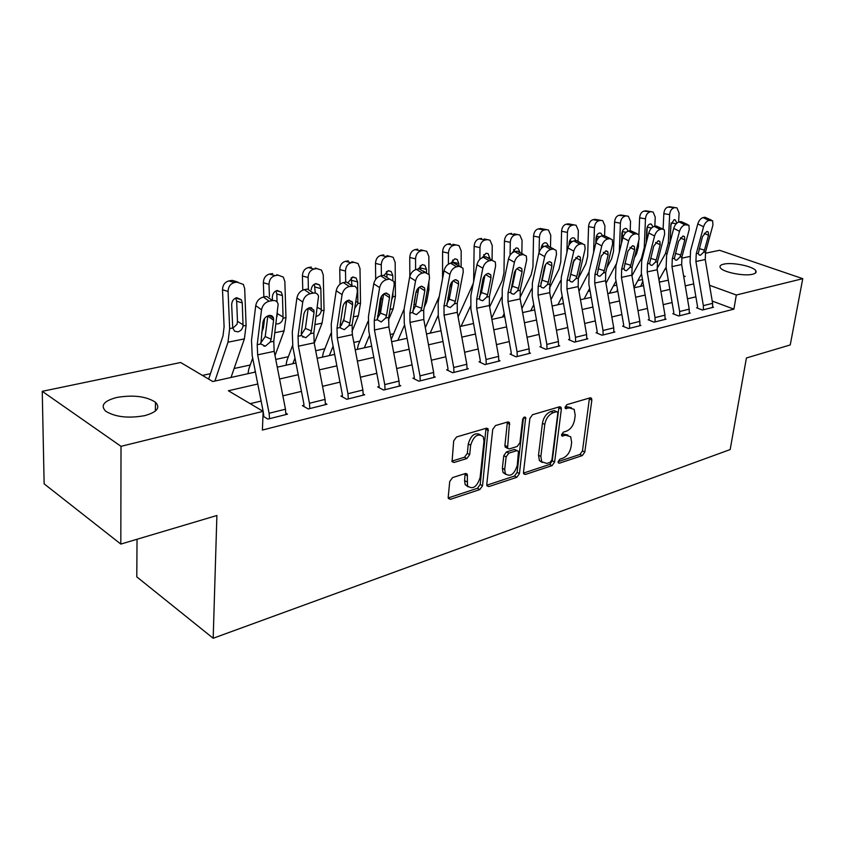 <?xml version="1.0" encoding="UTF-8"?>
<svg xmlns="http://www.w3.org/2000/svg" width="845" height="845" viewBox="0 0 845 845"><rect width="100%" height="100%" fill="white"/><g stroke="black" fill="none" stroke-linecap="round" stroke-linejoin="round"><path stroke-width="1.27" d="M558.101 461.687L558.291 462.859L559.379 463.197L582.3 455.592L584.814 452.054L591.838 400.15L591.5 398.27L590.095 397.847L566.91 404.639L565.083 407.174L565.316 408.462L569.414 407.903L574.167 409.381L575.202 415.244L574.621 419.648C573.459 425.447 570.724 429.281 566.404 431.172L563.372 432.112L561.566 434.647L561.777 435.872L565.875 435.259L570.692 436.738L571.643 442.347L571.072 446.678C569.931 452.392 567.206 456.226 562.907 458.17L559.897 459.162L558.101 461.687M116.885 397.435C133.373 394.71 146.238 396.316 155.469 402.231C160.656 407.691 157.043 412.17 144.622 415.666C128.186 418.55 115.184 417.05 105.625 411.166C100.206 405.41 103.956 400.836 116.885 397.435M723.69 264.158C732.319 261.971 753.74 266.376 755.852 270.822C756.697 272.354 755.61 273.484 752.599 274.234C744.118 276.526 722.348 272.069 720.278 267.654C719.391 266.069 720.521 264.897 723.69 264.158M452.582 477.583L449.73 481.492L448.22 497.082L448.431 498.539L450.459 499.31L479.78 489.582L482.537 485.769L488.156 428.922L486.308 428.235L456.575 436.949L453.691 440.879L452.054 461.697L454.071 462.468L466.862 458.529L469.683 454.642L470.654 445.22C473.76 435.766 477.964 432.925 483.234 436.717L483.974 441.217L480.108 477.573C476.918 487.047 472.714 489.836 467.507 485.949L467.285 474.246L465.331 473.527L452.582 477.583M705.269 253.268L719.57 250.289L802.75 278.681L790.244 344.94L746.41 357.984L730.175 449.561L213.183 638.26L216.89 515.503L120.814 544.085L121.015 446.329L42.25 391.33L180.65 362.505L212.771 381.528L255.422 372.032M802.75 278.681L736.322 295.011L709.578 285.293M257.778 384.01L228.372 390.76L263.175 411.367L262.383 430.063L733.904 309.133L736.322 295.011M272.523 300.588L266.693 296.447L263.344 297.049L269.175 301.2L272.523 300.588C275.47 300.207 277.35 301.39 278.153 304.137L273.769 341.274L274.181 351.34L285.473 409.212L285.885 414.578L269.544 418.676L269.111 413.268L257.662 354.858L257.207 344.697L261.527 309.788L255.729 305.584L251.504 340.408L252.19 355.576L263.144 411.346L121.015 446.329M523.499 472.26L523.752 473.887L525.442 474.446L552.049 465.627L554.626 462.004L561.355 409.138L561.027 407.301L559.496 406.804L532.561 414.694L529.878 418.412L523.499 472.26M516.781 477.319L488.875 486.572L487.016 485.917L486.783 484.365L492.741 429.366L495.519 425.542L507.75 421.961L509.503 422.584L507.56 448.315L509.313 448.927L517.224 446.466L519.918 442.727L522.611 419.669C523.351 417.345 524.375 416.606 525.674 417.462L519.453 473.601L516.781 477.319L514.457 476.062L486.794 485.199M733.904 309.133L712.229 301.063M695.879 296.817L687.471 298.834M672.102 302.521L663.188 304.654M647.45 308.425L637.986 310.696M621.878 314.562L611.833 316.97M595.324 320.931L584.666 323.487M567.745 327.543L556.432 330.258M539.078 334.409L527.048 337.292M509.25 341.56L496.469 344.623M478.185 349.006L464.602 352.27M445.822 356.77L431.372 360.234M412.054 364.86L396.685 368.547M376.807 373.31L360.445 377.24M339.986 382.141L322.547 386.323M301.454 391.383L282.864 395.84M261.126 401.048L250.183 403.678M710.751 220.101L704.962 217.249L703.082 217.587L708.87 220.439L712.62 220.725L712.948 225.023L705.596 251.81L705.248 259.521L712.61 303.344L712.631 307.464L703.389 309.788L703.357 305.647L695.91 261.517L696.248 253.743L703.568 226.787L697.79 223.914L690.555 250.817L690.069 262.425L697.495 306.376L697.505 307.559L696.576 307.791L702.448 310.02L713.55 307.231L712.715 306.915M686.89 224.485L681.081 221.57L679.126 221.918L684.936 224.833L688.897 225.182L689.245 229.47L681.978 256.7L681.661 264.548L689.224 309.143L689.256 313.326L679.676 315.734L679.634 311.52L671.986 266.608L672.293 258.707L679.517 231.298L673.718 228.361L666.578 255.708L666.135 267.516L673.761 312.249L673.771 313.442L672.81 313.685L678.704 315.977L690.207 313.094L689.34 312.756M662.142 229.027L656.301 226.048L654.284 226.407L660.114 229.396L662.142 229.027L664.307 229.808L664.656 234.086L657.495 261.77L657.209 269.756L664.983 315.153L665.036 319.41L655.097 321.903L655.033 317.625L647.185 271.889L647.45 263.862L654.569 235.987L648.749 232.977L641.704 260.778L641.323 272.787L649.15 318.333L649.171 319.547L648.168 319.801L654.093 322.156L666.018 319.167L665.11 318.808M636.454 233.748L630.592 230.685L628.49 231.065L634.352 234.128L636.454 233.748L638.788 234.625L639.147 238.881L632.102 267.041L631.849 275.153L639.834 321.385L639.908 325.716L629.588 328.304L629.504 323.941L621.434 277.371L621.666 269.196L628.669 240.846L622.828 237.762L615.91 266.048L615.572 278.269L623.631 324.638L623.652 325.885L622.607 326.138L628.553 328.568L640.932 325.462L639.982 325.082M609.763 238.649L603.89 235.512L601.714 235.913L607.587 239.05L609.763 238.649L612.287 239.642L612.657 243.856L605.728 272.502L605.527 280.762L613.734 327.86L613.829 332.265L603.108 334.958L603.013 330.511L594.711 283.064L594.901 274.741L601.767 245.895L595.905 242.737L589.123 271.509L588.849 283.952L597.13 331.198L597.161 332.455L596.084 332.729L602.031 335.222L614.885 332L613.903 331.589M582.036 243.74L576.142 240.529L573.871 240.941L579.765 244.152L582.036 243.74L584.751 244.86L585.12 249.021L578.339 278.174L578.17 286.592L586.62 334.578L586.736 339.067L575.603 341.855L575.477 337.335L566.932 288.99L567.09 280.508L573.797 251.155L567.924 247.902L561.291 277.192L561.08 289.867L569.604 338L569.636 339.289L568.516 339.563L574.484 342.14L587.835 338.782L586.81 338.349M553.179 249.043L547.275 245.747L544.909 246.17L550.824 249.476L553.179 249.043L556.126 250.3L556.485 254.398L549.863 284.068L549.746 292.645L558.439 341.56L558.577 346.133L547 349.038L546.852 344.433L538.054 295.137L538.159 286.497L544.708 256.616L538.814 253.289L532.35 283.096L532.213 296.003L540.99 345.077L541.032 346.387L539.86 346.682L545.838 349.334L559.728 345.848L558.651 345.373M523.139 254.556L517.224 251.176L514.763 251.62L520.689 255.01L523.139 254.556L526.329 255.993L526.678 259.996L520.235 290.215L520.161 298.95L529.128 348.827L529.287 353.485L517.246 356.505L517.066 351.816L507.993 301.538L508.046 292.74L514.415 262.299L508.51 258.887L502.236 289.243L502.173 302.394L511.214 352.439L511.267 353.78L510.053 354.076L516.02 356.812L530.48 353.178L529.361 352.682M491.843 260.302L485.917 256.827L483.361 257.292L489.287 260.778L491.843 260.302L495.297 261.929L495.635 265.826L489.382 296.606L489.371 305.51L498.603 356.389L498.793 361.132L486.245 364.29L486.044 359.505L476.686 308.203L476.686 299.236L482.844 268.224L476.939 264.717L470.866 295.644L470.887 309.048L480.213 360.107L480.277 361.47L479.009 361.787L484.977 364.607L500.039 360.826L498.867 360.276M459.205 266.302L453.279 262.732L450.607 263.207L456.532 266.788L459.205 266.302L462.954 268.15L463.261 271.91L457.24 303.26L457.272 312.344L466.81 364.269L467.031 369.107L453.945 372.391L453.712 367.512L444.058 315.153L443.995 306.006L449.92 274.414L444.016 270.801L438.175 302.309L438.28 315.988L447.913 368.093L447.977 369.487L446.656 369.814L452.624 372.729L468.331 368.79L467.095 368.188M425.141 272.555L419.215 268.879L416.427 269.386L422.352 273.072L425.141 272.555L429.207 274.667L429.482 278.248L423.704 310.21L423.799 319.473L433.643 372.487L433.897 377.43L420.25 380.852L419.986 375.877L410.005 322.41L409.878 313.072L415.55 280.867L409.645 277.149L404.068 309.27L404.269 323.223L414.219 376.426L414.293 377.842L412.92 378.19L418.877 381.201L435.249 377.081L433.96 376.447M389.545 279.093L383.641 275.312L380.725 275.84L386.63 279.632L389.545 279.093L393.96 281.501L394.192 284.871L388.689 317.466L388.858 326.909L399.03 381.063L399.326 386.102L385.066 389.682L384.76 384.602L374.451 329.983L374.25 320.456L379.637 287.606L373.754 283.783L368.452 316.537L368.769 330.775L379.046 385.13L379.13 386.566L377.694 386.925L383.63 390.041L400.741 385.753L399.379 385.045M352.323 285.927L346.439 282.04L343.387 282.589L349.281 286.487L354.942 286.17L357.118 288.673L357.308 291.8L352.111 325.04L352.354 334.694L362.875 390.031L363.202 395.175L348.298 398.914L347.95 393.728L337.282 337.905L337.007 328.166L342.077 294.662L336.204 290.722L331.229 324.131L331.662 338.665L342.288 394.214L342.394 395.692L340.884 396.062L346.788 399.294L364.681 394.805L363.244 394.034M313.358 293.088L307.495 289.075L304.306 289.645L310.168 293.68L313.358 293.088C316.009 292.729 317.731 293.775 318.554 296.204L313.844 332.972L314.171 342.827L325.061 399.4L325.431 404.649L309.83 408.568L309.45 403.266L298.401 346.186L298.042 336.247L302.742 302.045L296.912 297.979L292.286 332.085L292.835 346.925L303.851 403.72L303.957 405.23L302.383 405.621L308.256 408.959L326.973 404.269L325.462 403.424M263.175 411.483L263.724 415.212L263.006 415.391M285.906 413.237L287.501 414.166L267.897 419.088L262.975 416.152M642.485 279.547L637.859 280.551M616.765 285.145L613.417 285.885M590.074 290.965L588.088 291.398M425.711 326.772L425.183 326.888M393.464 333.796L390.284 334.493M359.885 341.116L353.823 342.426M324.881 348.731L315.692 350.738M288.367 356.696L275.766 359.431M250.236 364.998L234.128 368.504M210.394 373.68L202.441 375.412M660.684 281.871L659.195 281.311M640.848 286.286L640.288 286.413M616.934 291.599L616.343 291.736M357.372 349.355L356.368 349.576M322.463 357.118L321.385 357.361M286.043 365.22L284.902 365.473M248.029 373.68L246.814 373.955M137.038 539.258L136.784 576.871L213.183 638.26M120.814 544.085L44.13 483.836L42.25 391.33M681.651 258.19L689.689 256.51M683.732 276.748L685.189 276.421L683.573 275.829M666.494 269.618L665.026 269.09M277.276 367.174L295.961 363.012M317.15 358.301L334.673 354.404M355.227 349.83L371.673 346.175M391.647 341.729L407.089 338.296M426.493 333.976L441.005 330.744M459.881 326.55L473.527 323.508M491.896 319.421L504.729 316.569M522.611 312.587L534.695 309.904M552.123 306.027L563.488 303.492M580.483 299.711L591.194 297.334M607.766 293.648L617.853 291.398M634.035 287.796L643.541 285.684M659.332 282.167L668.289 280.181M693.703 283.92L685.274 285.853M669.863 289.391L660.927 291.451M645.147 295.063L635.662 297.25M619.512 300.957L609.446 303.27M592.894 307.062L582.205 309.524M565.252 313.411L553.897 316.019M536.501 320.012L524.449 322.779M506.588 326.878L493.776 329.825M475.45 334.029L461.824 337.155M442.991 341.486L428.51 344.813M409.138 349.26L393.728 352.798M373.796 357.372L357.382 361.142M336.859 365.853L319.378 369.867M298.232 374.715L279.579 379.004M567.893 435.027L563.52 434.098L565.875 435.259M561.555 434.71L563.52 434.098M571.315 407.691L567.037 406.772L569.414 407.903M565.073 407.353L567.037 406.772M558.101 461.655L579.976 454.43L582.48 450.892L589.461 398.027M523.488 473.084L549.725 464.423L552.292 460.8L558.957 406.963M550.127 462.373L551.933 459.828L557.806 413.342L557.584 412.064L556.496 411.716L553.232 412.687C548.775 414.568 545.954 418.476 544.793 424.422L540.863 456.427L541.729 461.782L546.895 463.44L550.127 462.373M556.749 411.673L554.119 410.575L556.496 411.716M542.258 462.479L539.395 460.578L538.518 455.223L542.427 423.26C543.578 417.314 546.388 413.406 550.855 411.536L554.119 410.575M506.535 447.776L505.194 447.079L504.919 445.399L507.38 422.067M523.488 417.747L517.119 472.355L519.453 473.601M504.697 469.471L505.373 473.77C510.327 477.203 514.288 474.415 517.277 465.394L518.46 451.262L516.739 450.681L508.838 453.152L506.123 456.923L504.697 469.471L502.363 468.214L503.039 472.513L505.785 474.372M517.172 450.596L514.383 449.455L516.739 450.681M502.363 468.214L503.768 455.677L506.482 451.917L514.383 449.455M514.457 476.062L517.119 472.355M468.056 486.773L465.172 484.639L464.56 480.551L465.151 473.58M480.277 434.668C474.879 432.154 470.876 435.259 468.278 443.952L470.654 445.22M451.864 461.127L464.496 457.24L467.327 453.374L468.278 443.952M448.241 497.927L477.446 488.283L480.203 484.47L486.012 428.32M678.63 222.055L679.084 212.982L676.972 207.891L669.789 206.771L675.757 207.701M658.942 279.885L666.082 267.21M657.051 268.625L665.406 253.68L668.289 243.075L669.652 214.619L663.832 213.648C664.233 210.025 665.585 207.838 667.899 207.088L669.789 206.771M663.114 229.027L663.832 213.648M660.97 248.367L662.48 242.494M640.88 286.075L642.77 281.216M667.899 207.088L675.609 207.722M673.729 208.039C671.405 208.789 670.053 210.975 669.652 214.619M670.032 242.473L670.845 224.96L674.099 219.7L675.218 219.848L676.866 223.133M670.138 239.748L671.036 223.576M697.505 307.559L697.421 308.108M704.962 217.249L711.258 220.059M697.79 223.914C698.942 220.45 700.706 218.348 703.082 217.587M708.87 220.439C706.494 221.21 704.719 223.323 703.568 226.787M699.237 248.631L704.487 250.109L703.589 252.222L700.463 255.253L699.09 254.979L698.276 253.331L702.512 236.568L706.737 231.509L708.258 232.016L708.511 235.396L704.234 233.252M704.487 250.109L708.511 235.396M654.833 226.312L655.245 217.123L653.09 211.989L645.781 210.806L651.759 211.768M633.993 287.564L641.513 273.928M631.954 275.776L641.387 258.538L644.239 247.765L645.474 218.823L639.644 217.82C640.035 214.134 641.429 211.905 643.827 211.144L645.781 210.806M634.415 257.778L636.56 253.827L638.44 246.666L638.693 240.709M638.936 234.857L639.644 217.82M616.966 291.388L617.484 289.233M643.827 211.144L651.622 211.789M649.657 212.116C647.27 212.887 645.865 215.126 645.474 218.823M652.963 226.925L651.337 224.147L650.111 223.978C648.21 224.601 647.09 226.397 646.774 229.344L646.182 243.106M646.583 241.501L647.207 227.104M630.18 230.769L630.55 221.422L628.353 216.246L620.906 215L626.863 215.993M609.425 293.278L616.047 281.005M605.96 283.276L616.523 263.524M619.322 252.095L620.41 223.186L614.568 222.15C614.959 218.39 616.385 216.119 618.867 215.338L620.906 215M606.879 267.738L611.643 258.771L613.502 251.483L614.568 222.15M618.867 215.338L626.747 216.003M624.719 216.352C622.237 217.144 620.8 219.415 620.41 223.186M628.184 231.139L626.589 228.615L625.258 228.414C623.283 229.058 622.142 230.875 621.825 233.875L621.466 243.318M622.131 240.603L622.48 231.076M604.597 235.47L604.935 225.879L602.707 220.661L595.102 219.33L601.048 220.365M584.127 298.898L589.641 288.462M578.983 291.208L589.007 272.027M593.612 252.444L594.415 227.706L588.564 226.629C588.944 222.816 590.423 220.492 592.989 219.689L595.102 219.33M578.286 278.406L585.817 263.893L587.634 256.479L588.564 226.629M592.989 219.689L598.851 220.735L600.953 220.376M598.851 220.735C596.274 221.548 594.806 223.872 594.415 227.706M602.538 235.755L600.943 233.241L599.485 233.009C597.436 233.674 596.264 235.533 595.957 238.586L595.809 243.17M596.697 240.55L596.802 235.322M673.771 313.442L673.687 314.023M681.081 221.57L687.418 224.432M673.718 228.361C674.87 224.844 676.665 222.7 679.126 221.918M684.936 224.833C682.475 225.626 680.669 227.78 679.517 231.298M675.356 253.405L680.795 254.979L679.908 257.133L676.687 260.228L675.208 259.911L674.394 258.274L678.567 241.237L682.887 236.093L684.513 236.653L684.777 240.033L680.383 237.783M680.795 254.979L684.777 240.033M649.171 319.547L649.087 320.16M656.301 226.048L662.681 228.984M648.749 232.977C649.889 229.396 651.738 227.21 654.284 226.407M660.114 229.396C657.568 230.199 655.72 232.396 654.569 235.987M650.587 258.359L656.248 260.028L655.34 262.225L652.034 265.383L650.428 265.013L649.625 263.408L653.724 246.085L658.139 240.836L659.903 241.469L660.167 244.828L655.646 242.473M656.248 260.028L660.167 244.828M623.652 325.885L623.557 326.529M630.592 230.685L637.003 233.695M622.828 237.762C623.959 234.118 625.849 231.889 628.49 231.065M634.352 234.128C631.711 234.963 629.821 237.202 628.669 240.846M624.877 263.482L630.771 265.277L629.863 267.495L626.451 270.727L624.719 270.305L623.927 268.731L627.941 251.113L632.461 245.758L634.352 246.476L634.627 249.814L629.979 247.342M630.771 265.277L634.627 249.814M578.054 240.836L578.35 230.505L576.11 225.256L568.326 223.84L574.251 224.907M557.911 304.739L562.231 296.352M550.982 299.616L560.742 280.445M566.9 252.433L567.439 232.407L561.587 231.287C561.946 227.4 563.467 225.034 566.139 224.21L568.326 223.84M549.387 288.272L559.02 269.206L560.795 261.675L561.587 231.287M566.139 224.21L572.002 225.288L574.188 224.918M572.002 225.288C569.329 226.133 567.808 228.499 567.439 232.407M575.931 240.571L574.325 238.058L572.741 237.772C570.618 238.459 569.403 240.36 569.107 243.466L569.065 245.018M570.164 243.413L570.153 239.811M597.161 332.455L597.066 333.141M603.89 235.512L610.322 238.596M597.985 269.629L598.228 268.805L604.323 270.717L608.115 254.989L603.33 252.38M601.408 255.528L598.228 268.805M595.905 242.737C597.035 239.029 598.968 236.758 601.714 235.913M607.587 239.05C604.851 239.895 602.907 242.188 601.767 245.895M604.323 270.717L603.414 272.977L599.897 276.273L598.017 275.787L597.246 274.255L601.165 256.341L605.791 250.88L607.83 251.683L608.115 254.989M550.475 247.152L550.75 235.311L548.489 230.03L540.525 228.509L538.254 228.9L544.117 230.02L546.388 229.639L542.627 228.91M530.713 310.791L533.765 304.696M521.893 308.552L531.663 288.821M539.089 252.264L539.416 237.276L533.554 236.125C533.913 232.164 535.476 229.755 538.254 228.9M519.96 297.577L531.199 274.72L532.931 267.062L533.554 236.125M544.117 230.02C541.349 230.886 539.775 233.304 539.416 237.276M541.212 248.536L541.212 248.557C541.508 245.367 542.754 243.434 544.962 242.737L546.704 243.064L548.331 245.715M542.585 247.268L542.479 244.522M521.84 253.426L522.073 240.297L519.812 235.005L513.929 233.833M502.479 317.065L504.19 313.569M491.642 318.069L501.603 297.366M510.084 255.179L510.285 242.346L504.433 241.152C504.782 237.107 506.387 234.656 509.271 233.769L511.626 233.378M489.635 306.967L502.289 280.445L503.979 272.66L504.433 241.152M509.271 233.769L515.133 234.942L517.489 234.54M515.133 234.942C512.25 235.829 510.633 238.29 510.285 242.346M512.323 252.771L516.094 247.881L518.017 248.282L519.738 251.768M513.908 251.863L513.718 249.455M492.075 260.038L492.244 245.483L490.005 240.202L484.069 238.945M473.147 323.593L473.432 323.001M461.095 326.276L470.475 306.175M479.865 259.299L479.981 247.617L474.129 246.37C474.467 242.261 476.136 239.748 479.126 238.839L481.576 238.427M473.654 281.448L474.129 246.37M458.117 316.949L473.253 283.508M479.126 238.839L484.977 240.054L487.438 239.631M484.977 240.054C481.988 240.962 480.319 243.487 479.981 247.617M482.284 257.619L486.065 253.236L488.188 253.711L489.91 258.771M484.079 257.165L483.805 254.609M461.116 266.418L461.201 250.891L459.004 245.631L453.004 244.268M458.824 294.989L461.021 283.54M430.126 333.162L438.164 315.333M448.399 264.126L448.431 253.109L442.6 251.821C442.917 247.617 444.639 245.05 447.744 244.12L450.311 243.687M442.548 278.692L442.6 251.821M425.32 327.649L439.273 296.394M451.399 287.638L450.638 284.11M447.744 244.12L453.596 245.377L456.152 244.944M453.596 245.377C450.48 246.317 448.758 248.895 448.431 253.109M450.934 263.154L454.811 258.813L457.166 259.394L458.856 263.513L458.846 265.679M453.036 262.774L452.677 259.996M424.232 307.305L426.556 302.014L428.901 289.74L428.901 281.469M428.89 274.055L428.869 256.51L426.725 251.303L420.662 249.824M397.9 340.334L404.597 324.924M414.124 302.721L415.645 294.113M415.592 269.608L415.56 258.834L409.751 257.482C410.057 253.204 411.832 250.585 415.064 249.613L417.736 249.169M409.836 276.304L409.751 257.482M391.224 339.479L404.111 309.027M415.064 249.613L420.894 250.923L423.556 250.469M420.894 250.923C417.641 251.894 415.867 254.535 415.56 258.834M418.127 291.673L418.064 288.261M418.243 269.059L422.257 264.622L424.866 265.319L426.514 269.397L426.514 272.523M420.704 268.868L420.25 265.626M569.636 339.289L569.551 340.017M576.142 240.529L582.596 243.687M570.47 275.312L570.745 274.403L576.839 276.368L580.557 260.355L575.635 257.63M574.125 259.668L570.745 274.403M567.924 247.902C569.044 244.131 571.03 241.807 573.871 240.941M579.765 244.152C576.924 245.039 574.938 247.363 573.797 251.155M576.839 276.368L575.931 278.67L572.308 282.04L570.259 281.48L569.519 280.001L573.322 261.77L578.075 256.193L580.283 257.102L580.557 260.355M541.032 346.387L540.937 347.158M540.885 283.276L542.173 280.213L548.278 282.241L551.901 265.953L546.842 263.08M547.275 245.747L553.75 248.979M545.616 264.538L542.173 280.213M538.814 253.289C539.923 249.444 541.962 247.067 544.909 246.17M550.824 249.476C547.866 250.384 545.828 252.761 544.708 256.616M548.278 282.241L547.359 284.596L543.62 288.029L541.391 287.384L540.694 285.969L544.381 267.421C545.268 264.358 546.895 262.468 549.239 261.728L551.627 262.742L551.901 265.953M511.267 353.78L511.172 354.594M510.739 290.004L512.44 286.265L518.545 288.356L522.073 271.773L516.886 268.742M517.224 251.176L523.71 254.493M515.904 269.798L512.44 286.265M508.51 258.887C509.609 254.968 511.7 252.549 514.763 251.62M520.689 255.01C517.615 255.94 515.524 258.38 514.415 262.299M518.545 288.356L517.626 290.754L513.771 294.271L511.331 293.511L510.686 292.19L514.246 273.294C515.123 270.189 516.791 268.245 519.231 267.485L521.809 268.636L522.073 271.773M480.277 361.47L480.182 362.336M479.39 296.849L481.492 292.56L487.586 294.725L491.008 277.825L485.685 274.646M485.917 256.827L492.413 260.239M484.924 275.375L481.492 292.56M476.939 264.717C478.027 260.725 480.171 258.253 483.361 257.292M489.287 260.778C486.086 261.739 483.942 264.231 482.844 268.224M487.586 294.725L486.667 297.165L482.685 300.767L480.023 299.869L479.442 298.665L482.844 279.42C483.72 276.252 485.421 274.266 487.966 273.484L490.755 274.794L491.008 277.825M447.977 369.487L447.892 370.416M446.751 303.873L449.234 299.119L455.328 301.359L458.624 284.142L453.163 280.793M453.279 262.732L459.775 266.228M452.603 281.279L449.234 299.119M444.016 270.801C445.083 266.735 447.29 264.2 450.607 263.207M456.532 266.788C453.205 267.791 451.008 270.326 449.92 274.414M455.328 301.359L454.399 303.851L450.29 307.538L447.364 306.481L446.868 305.415L450.11 285.811C450.966 282.568 452.719 280.551 455.37 279.737L458.391 281.227L458.624 284.142M388.404 320.054L393.189 308.774L395.428 296.268L395.164 262.383L393.115 257.26L386.968 255.623M364.332 347.802L369.603 335.169M377.472 316.273L379.437 311.551L381.613 296.13M381.391 275.724L381.275 264.791L375.497 263.397C375.782 259.024 377.62 256.341 380.989 255.348L383.767 254.873M375.687 279.315L375.497 263.397M357.393 349.101L358.301 344.929L367.997 321.427M392.936 292.359L392.893 296.764L391.679 299.795M380.989 255.348L386.788 256.711L389.566 256.236M386.788 256.711C383.408 257.714 381.57 260.408 381.275 264.791M384.148 275.248L388.309 270.675L391.224 271.53L392.788 275.523L392.819 279.843M387.031 276.167L386.461 271.52M414.293 377.842L414.208 378.845M412.719 311.14L415.592 305.964L421.676 308.288L424.824 290.743L419.247 287.216M418.877 287.501L415.592 305.964M409.645 277.149C410.702 272.998 412.962 270.411 416.427 269.386M422.352 273.072C418.888 274.107 416.617 276.706 415.55 280.867M421.676 308.288L420.747 310.823L416.49 314.604L413.289 313.358L412.878 312.449L415.941 292.476C416.786 289.17 418.592 287.099 421.349 286.254L424.623 287.955L424.824 290.743M351.932 331.705L358.375 315.819L360.519 303.08L359.991 268.499L358.069 263.513L351.826 261.696M329.349 355.587L333.099 346.175M341.359 325.431L344.084 318.586M346.112 305.351L346.049 301.464M345.689 282.167L345.489 271.023L339.743 269.566C340.017 265.098 341.919 262.362 345.436 261.327L348.341 260.841M340.028 284.205L339.743 269.566M322.473 356.865L323.35 352.618L330.944 333.353M348.478 282.093L352.893 276.991L356.146 278.047L357.604 281.924L357.868 303.598L354.699 308.446M345.436 261.327L351.193 262.742L354.097 262.256M351.193 262.742C347.675 263.788 345.763 266.545 345.489 271.023M351.784 301.908L351.953 301.316M351.942 285.251L351.203 277.688M379.13 386.566L379.056 387.644M377.197 318.671L380.472 313.115L386.535 315.512L389.534 297.62L383.841 293.912M383.63 294.049L380.472 313.115M373.754 283.783C374.779 279.547 377.102 276.896 380.725 275.84M386.63 279.632C383.017 280.698 380.683 283.36 379.637 287.606M386.535 315.512L385.605 318.1L381.201 321.977L377.388 319.801L380.25 299.436C381.074 296.067 382.933 293.954 385.806 293.078L389.365 295L389.534 297.62M314.255 343.302L322.051 323.17L324.058 310.189L323.255 274.889L321.501 270.104L315.153 268.045M292.845 363.709L294.989 358.037M302.859 337.282L303.123 336.606M308.404 288.979L308.108 277.53L302.404 275.998C302.658 271.446 304.622 268.636 308.298 267.569L311.33 267.062M302.785 290.11L302.404 275.998M286.054 364.955L286.888 360.646L292.581 345.468M311.192 289.867C311.583 286.466 313.146 284.374 315.893 283.593L319.537 284.892L320.857 288.61L321.29 310.728C320.635 313.77 319.019 315.629 316.431 316.305M308.298 267.569L314.013 269.048L317.055 268.541M314.013 269.048C310.337 270.125 308.362 272.956 308.108 277.53M311.625 307.717L311.647 308.573M315.301 293.078L314.393 284.152M342.394 395.692L342.32 396.844M340.081 326.497L343.778 320.582L349.809 323.065L352.64 304.823L346.841 300.915M346.788 300.947L343.778 320.582M336.204 290.722C337.218 286.392 339.605 283.688 343.387 282.589M349.281 286.487C345.499 287.606 343.091 290.321 342.077 294.662M349.809 323.065L348.879 325.705L344.316 329.687L340.472 327.955L340.134 325.05L342.922 306.714C343.735 303.281 345.647 301.105 348.647 300.207L352.502 302.394L352.64 304.823M275.016 355.576L284.089 330.849L285.969 317.614L284.86 281.575L283.307 277.065L276.833 274.709M254.725 372.191L255.19 370.87M264.02 346.281L264.231 345.7M269.428 296.616L269.006 284.332L263.355 282.737C263.587 278.089 265.626 275.206 269.47 274.097L272.639 273.569M261.601 332.993L263.439 327.807L264.612 318.396M263.862 296.954L263.355 282.737M248.039 373.416L248.81 369.011L252.687 358.111M272.428 300.07L272.333 297.429C272.523 293.711 274.15 291.398 277.213 290.49L281.29 292.116L282.452 295.592L283.064 318.174C282.41 321.28 280.741 323.191 278.037 323.899L276.03 323.815M269.47 274.097L275.132 275.65L278.311 275.111M275.132 275.65C271.287 276.759 269.238 279.653 269.006 284.332M272.988 317.002L273.019 317.952M276.97 316.537L277.413 313.094M277.054 301.95L276.801 293.965L275.924 290.923M303.957 405.23L303.894 406.477M301.253 334.652L305.404 328.388L311.382 330.965L314.034 312.354L308.214 308.288L305.404 328.388M296.912 297.979C297.894 293.564 300.355 290.786 304.306 289.645M310.168 293.68C306.217 294.831 303.746 297.62 302.742 302.045M311.382 330.965L310.464 333.669L305.732 337.746L301.528 335.697L301.264 333.046L303.862 314.34C304.654 310.833 306.619 308.605 309.756 307.664L313.928 310.157L314.034 312.354M231.023 377.462L244.385 338.887L246.106 325.378L244.68 288.567L243.371 284.438L232.153 280.371L236.769 281.702M214.873 381.053L227.992 342.204L229.65 328.589L228.076 291.451L222.499 289.793C222.7 285.029 224.812 282.082 228.837 280.931L232.153 280.371M208.662 379.099L223.017 335.814L224.105 326.762L222.499 289.793M243.075 325.969C242.42 329.149 240.688 331.103 237.867 331.842L234.572 331.166L232.734 327.987L231.667 304.823C231.836 301.031 233.526 298.655 236.727 297.704L241.29 299.732L242.261 302.901L243.075 325.969L246.106 325.378M228.837 280.931L234.435 282.547L237.762 281.987M234.435 282.547C230.41 283.709 228.287 286.677 228.076 291.451M232.797 328.282L237.022 324.269L237.487 321.343L236.663 301.2L235.681 298.021L241.29 299.732M263.724 415.212L263.672 416.574M260.587 343.165L265.224 336.563L271.15 339.246L273.59 320.244L267.812 316.051L265.224 336.563M255.729 305.584C256.679 301.074 259.214 298.232 263.344 297.049M269.175 301.2C265.034 302.404 262.489 305.256 261.527 309.788M271.15 339.246L270.231 342.003L265.319 346.196L260.809 343.957L262.932 322.325C263.693 318.734 265.721 316.463 269.006 315.481C271.382 315.164 272.893 316.104 273.526 318.311L273.59 320.244M558.154 462.564L559.379 463.197M565.189 408.241L566.372 408.8M561.64 435.619L562.844 436.21M589.472 399.051L591.838 400.15M582.48 450.892L584.814 452.054M579.976 454.43L582.3 455.592M558.978 407.998L561.355 409.138M552.292 460.8L554.626 462.004M549.725 464.423L552.049 465.627M523.562 473.443L525.442 474.446M550.855 411.536L553.232 412.687M542.427 423.26L544.793 424.422M538.518 455.223L540.863 456.427M486.836 485.452L488.875 486.572M507.422 423.134L509.799 424.338M504.919 445.399L507.285 446.635M523.636 417.588L525.896 418.708M506.482 451.917L508.838 453.152M503.768 455.677L506.123 456.923M465.172 474.499L467.517 475.798M464.56 480.551L466.905 481.851M467.327 453.374L469.683 454.642M464.496 457.24L466.862 458.529M451.895 461.275L454.071 462.468M486.055 429.408L488.442 430.633M480.203 484.47L482.537 485.769M477.446 488.283L479.78 489.582M448.262 498.043L450.459 499.31M668.289 243.075L669.958 242.758M665.406 253.68L667.201 253.32M676.232 223.756L671.236 222.9M670.328 238.353L671.036 238.639M698.276 253.331L696.248 253.743M705.596 251.81L703.589 252.222M705.248 259.521L695.91 261.517M712.61 303.344L703.357 305.647M644.239 247.765L645.041 247.606M641.387 258.538L642.327 258.348M651.611 227.96L647.207 227.168M626.124 232.301L622.48 231.636M599.739 236.801L596.834 236.251M674.394 258.274L672.293 258.707M681.978 256.7L679.908 257.133M681.661 264.548L671.986 266.608M689.224 309.143L679.634 311.52M649.625 263.408L647.45 263.862M657.495 261.77L655.34 262.225M657.209 269.756L647.185 271.889M664.983 315.153L655.033 317.625M623.927 268.731L621.666 269.196M632.102 267.041L629.863 267.495M631.849 275.153L621.434 277.371M639.834 321.385L629.504 323.941M572.424 241.48L570.238 241.047M597.246 274.255L594.901 274.741M605.728 272.502L603.414 272.977M605.527 280.762L594.711 283.064M613.734 327.86L603.013 330.511M541.898 278.67L542.532 278.544M544.222 246.36L542.617 246.032M511.838 284.754L512.799 284.564M515.365 251.514L513.918 251.208M480.52 291.103L481.83 290.828M489.92 257.862L488.769 257.609M485.526 256.901L484.079 256.584M450.153 285.599L450.702 285.494M447.861 297.704L449.561 297.366M458.856 263.513L453.036 262.182M415.983 292.264L418.095 291.852M413.796 304.601L415.909 304.168M425.13 302.309L426.556 302.014M427.348 290.046L428.901 289.74M426.514 269.397L420.704 268.013M569.519 280.001L567.09 280.508M578.339 278.174L575.931 278.67M578.17 286.592L566.932 288.99M586.62 334.578L575.477 337.335M540.694 285.969L538.159 286.497M549.863 284.068L547.359 284.596M549.746 292.645L538.054 295.137M558.439 341.56L546.852 344.433M510.686 292.19L508.046 292.74M520.235 290.215L517.626 290.754M520.161 298.95L507.993 301.538M529.128 348.827L517.066 351.816M479.442 298.665L476.686 299.236M489.382 296.606L486.667 297.165M489.371 305.51L476.686 308.203M498.603 356.389L486.044 359.505M446.868 305.415L443.995 306.006M457.24 303.26L454.399 303.851M457.272 312.344L444.058 315.153M466.81 364.269L453.712 367.512M381.644 298.961L382.859 298.718M379.437 311.551L380.778 311.287M390.052 309.407L393.189 308.774M392.893 296.764L395.428 296.268M392.788 275.523L387.01 274.086M392.418 295.412L392.957 295.697M412.878 312.449L409.878 313.072M423.704 310.21L420.747 310.823M423.799 319.473L410.005 322.41M433.643 372.487L419.986 375.877M353.39 316.822L358.375 315.819M357.868 303.598L360.519 303.08M357.604 281.924L351.858 280.424M355.808 301.348L357.931 302.499M377.388 319.801L374.25 320.456M388.689 317.466L385.605 318.1M388.858 326.909L374.451 329.983M399.03 381.063L384.76 384.602M315.037 324.586L322.051 323.17M321.29 310.728L324.058 310.189M320.857 288.61L315.153 287.046M317.498 307.422L321.353 309.608M340.281 327.49L337.007 328.166M352.111 325.04L348.879 325.705M352.354 334.694L337.282 337.905M362.875 390.031L347.95 393.728M274.878 332.719L284.089 330.849M283.064 318.174L285.969 317.614M282.452 295.592L276.801 293.965M277.435 313.685L283.117 317.033M301.464 335.528L298.042 336.247M313.844 332.972L310.464 333.669M314.171 342.827L298.401 346.186M325.061 399.4L309.45 403.266M229.65 328.589L232.734 327.987M227.992 342.204L244.385 338.887M242.261 302.901L236.663 301.2M237.487 321.343L243.128 324.807M260.809 343.957L257.207 344.697M273.769 341.274L270.231 342.003M274.181 351.34L257.662 354.858M285.473 409.212L269.111 413.268M155.469 402.231L155.364 411.05M755.852 270.822L755.472 273.019M590.444 397.784L591.5 398.27M559.855 406.741L561.027 407.301M539.395 460.578L541.729 461.782M508.13 421.887L509.503 422.584M505.194 447.079L507.56 448.315M524.756 417.007L525.674 417.462M503.039 472.513L505.373 473.77M465.806 473.432L467.285 474.246M465.172 484.639L467.507 485.949M486.688 428.161L488.156 428.922M675.218 219.848L674.236 219.679M708.258 232.016L707.17 231.477M651.337 224.147L650.238 223.957M626.589 228.615L625.374 228.393M600.943 233.241L599.58 232.988M684.513 236.653L683.33 236.051M659.903 241.469L658.593 240.793M634.352 246.476L632.926 245.715M574.325 238.058L572.815 237.762M607.83 251.683L606.266 250.828M546.704 243.064L545.004 242.726M518.017 248.282L516.094 247.881M488.188 253.711L486.012 253.246M457.166 259.394L454.695 258.834M424.866 265.319L422.056 264.665M580.283 257.102L578.561 256.141M551.627 262.742L549.736 261.675M521.809 268.636L519.728 267.432M490.755 274.794L488.463 273.421M458.391 281.227L455.867 279.674M391.224 271.53L388.003 270.738M424.623 287.955L421.845 286.201M423.292 270.991L425.7 272.491M356.146 278.047L352.45 277.097M389.365 295L386.302 293.014M319.537 284.892L315.28 283.751M352.502 302.394L349.143 300.144M281.29 292.116L276.389 290.712M313.928 310.157L310.252 307.601M273.526 318.311L269.513 315.417"/></g></svg>
